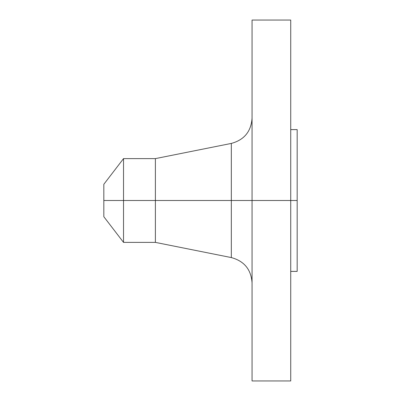 <?xml version="1.0" encoding="UTF-8"?>
<svg xmlns="http://www.w3.org/2000/svg" width="401" height="401" viewBox="0 0 401 401"><rect width="100%" height="100%" fill="white"/><g stroke="black" fill="none" stroke-linecap="round" stroke-linejoin="round"><path stroke-width="0.6" d="M290.725 20.05L290.725 200.5L290.725 20.05L252.059 20.05L252.059 200.5L297.171 200.5L297.171 271.392L297.171 200.5L290.725 200.5L290.725 380.95L290.725 200.5L231.332 200.5L231.332 143.423L231.332 200.5L103.829 200.5L103.829 216.715L103.829 200.5L123.533 200.5L123.533 242.389L123.533 200.5L155.387 200.5L155.387 242.389L155.387 200.5L231.332 200.5L231.332 143.423C244.229 139.904 251.141 131.478 252.059 118.145M103.829 216.715L123.533 242.389L155.387 242.389L231.332 257.577L231.332 200.5L231.332 257.577L231.332 200.5L252.059 200.5L252.059 380.95L252.059 20.05M297.171 129.608L297.171 200.5L297.171 129.608L290.725 129.608M231.332 143.423L155.387 158.611L155.387 200.5L155.387 158.611L123.533 158.611L123.533 200.5L123.533 158.611L103.829 184.285L103.829 200.5L103.829 184.285M290.725 380.95L252.059 380.95M297.171 271.392L290.725 271.392M231.332 257.577C244.229 261.096 251.141 269.522 252.059 282.855"/></g></svg>
